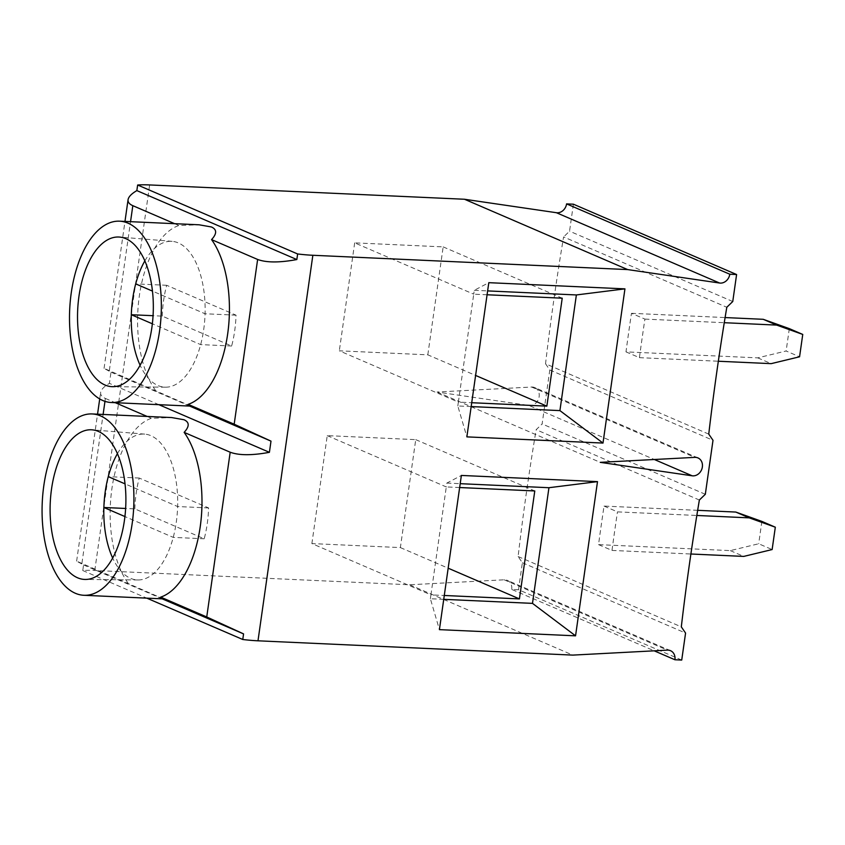 <?xml version="1.0" encoding="UTF-8"?>
<svg xmlns="http://www.w3.org/2000/svg" width="845" height="845" viewBox="0 0 845 845"><rect width="100%" height="100%" fill="white"/><g stroke="black" fill="none" stroke-linecap="round" stroke-linejoin="round"><path stroke-width="0.63" stroke-dasharray="4.22 3.17" d="M471.172 406.572L457.81 405.97L466.862 436.876M457.81 405.97L458.36 402.114L471.721 402.716M487.079 294.768L473.728 294.166L458.36 402.114L339.32 350.812L427.813 354.837L475.598 375.433M427.813 354.837L443.171 246.888L354.678 242.864L473.728 294.166L474.277 290.31L488.801 282.674M625.987 351.869L639.422 357.657A2272.976 1927.709 -66.7 0 1 644.915 319.104L631.468 313.315A2272.976 1927.709 113.3 0 0 625.987 351.869L757.743 357.857L786.125 350.992L799.571 356.791M757.743 357.857L771.189 363.646M708.754 434.108L545.543 363.772A2272.976 1927.709 -66.7 0 1 563.594 236.927L726.806 307.263M697.938 457.916L534.727 387.58A9.475 8.027 -66.7 0 0 531.579 387.031L437.045 392.017L528.959 405.463L654.336 459.5M534.727 387.58A9.475 8.027 -66.7 0 1 538.73 398.47A9.475 8.027 -66.7 0 1 528.959 405.463M545.543 363.772L549.799 369.973L542.12 423.947L536.163 429.693L699.364 500.029M681.725 660.061L518.524 589.726L522.368 562.738L518.112 556.538A2272.976 1927.709 -66.7 0 1 536.163 429.693M518.524 589.726L511.721 589.419L654.21 650.83M163.412 598.894L76.631 561.143L83.56 564.946L82.768 570.544A39.461 6.38 -171.9 0 1 94.777 570.47L409.614 584.782L504.148 579.797A9.475 8.027 -66.7 0 1 507.296 580.346A9.475 8.027 -66.7 0 1 511.721 589.419M573.396 204.194L569.551 231.181L563.594 236.927M409.614 584.782L572.815 655.107M82.768 570.544L146.808 598.144M522.368 562.738L685.57 633.074M104.97 401.343L105.382 398.439C101.907 396.907 100.333 394.911 100.639 392.45C101.125 389.556 104.051 386.524 109.406 383.366L158.86 404.67M190.843 406.128L104.062 368.378L111.001 372.18L109.406 383.366M117.423 453.659A73.008 36.831 92.6 0 1 144.727 434.119A73.008 36.831 92.6 0 1 177.63 506.535A73.008 36.831 92.6 0 1 173.236 537.378A73.008 36.831 92.6 0 1 138.105 579.955A73.008 36.831 92.6 0 1 112.67 558.027M697.664 510.327L604.038 506.07A2272.976 1927.709 113.3 0 0 598.545 544.624L730.312 550.613L758.694 543.757L772.129 549.556M730.312 550.613L743.748 556.411M443.731 599.337L430.38 598.735L439.421 629.641M430.38 598.735L430.929 594.88L444.28 595.482M459.648 487.533L446.287 486.931L430.929 594.88L311.879 543.578L400.372 547.592L415.74 439.643L327.247 435.629L311.879 543.578M327.247 435.629L446.287 486.931L446.836 483.076L461.37 475.439M446.836 483.076L460.198 483.678M144.854 260.894A73.008 36.831 92.6 0 1 172.169 241.353A73.008 36.831 92.6 0 1 205.06 313.77A73.008 36.831 92.6 0 1 200.666 344.612A73.008 36.831 92.6 0 1 165.535 387.19A73.008 36.831 92.6 0 1 140.112 365.262M474.277 290.31L487.628 290.912M354.678 242.864L339.32 350.812M789.314 328.631L786.125 350.992M631.468 313.315L725.094 317.562M644.915 319.104L724.26 322.705M639.422 357.657L718.334 361.237M732.763 301.517L569.551 231.181M549.799 369.973L713 440.308M162.282 316.125A73.008 36.831 92.6 0 1 166.666 285.283L236.03 315.174A73.008 36.831 92.6 0 1 231.646 346.017L162.282 316.125L153.061 315.703M231.646 346.017L200.666 344.612L152.353 323.793M236.03 315.174L205.06 313.77L152.47 291.103M166.666 285.283L135.696 283.878M155.427 390.263A90.764 45.788 92.6 0 1 139.34 295.908A90.764 45.788 92.6 0 1 178.876 225.52L199.093 224.791M174.609 223.682L178.876 225.52M111.001 372.18L189.639 406.075M415.74 439.643L534.779 490.956M400.372 547.592L448.167 568.189M761.873 521.397L758.694 543.757M604.038 506.07L617.473 511.869L696.829 515.471M598.545 544.624L611.991 550.422A2272.976 1927.709 -66.7 0 1 617.473 511.869M611.991 550.422L690.893 554.003M705.321 494.283L542.12 423.947M518.112 556.538L681.313 626.863M437.045 392.017L600.246 462.352M134.841 508.891A73.008 36.831 92.6 0 1 139.235 478.048L208.599 507.94A73.008 36.831 92.6 0 1 204.205 538.783L134.841 508.891L125.63 508.468M204.205 538.783L173.236 537.378L124.923 516.559M208.599 507.94L177.63 506.535L125.028 483.868M139.235 478.048L108.266 476.643M127.996 583.029A90.764 45.788 92.6 0 1 111.899 488.674A90.764 45.788 92.6 0 1 151.445 418.286L171.651 417.557M105.382 398.439L115.258 402.695M147.167 416.448L151.445 418.286M83.56 564.946L162.208 598.841M443.171 246.888L562.221 298.19M94.777 570.47L149.649 184.939M81.944 563.182L103.111 414.441M109.375 370.416L130.542 221.675M531.579 387.031L694.791 457.367M504.148 579.797L667.36 650.132M76.631 561.143L97.545 414.187M99.71 398.946L100.639 392.45M104.062 368.378L124.975 221.422M144.727 434.119L92.073 429.83M138.105 579.955L85.282 579.448M172.169 241.353L119.515 237.065M165.535 387.19L112.712 386.683M670.507 650.682L507.296 580.346"/><path stroke-width="1.27" d="M602.992 443.065L466.862 436.876L488.801 282.674L624.941 288.863L602.992 443.065L559.918 410.607L471.172 406.572M724.26 322.705L776.671 325.093L802.75 334.43L799.571 356.791L771.189 363.646L718.334 361.237M146.808 598.144L242.768 639.496A39.461 6.38 -171.9 0 0 257.989 640.806L572.815 655.107L667.36 650.132A9.475 8.027 -66.7 0 1 670.507 650.682A9.475 8.027 -66.7 0 1 674.923 659.755L681.725 660.061L685.57 633.074L681.313 626.863A2272.976 1927.709 -66.7 0 1 699.364 500.029L705.321 494.283L713 440.308L708.754 434.108A2272.976 1927.709 -66.7 0 1 726.806 307.263L732.763 301.517L736.597 274.53L573.396 204.194L566.583 203.888A9.475 8.027 -66.7 0 1 556.39 212.708L719.602 283.033L627.687 269.587L464.475 199.251L556.39 212.708M566.583 203.888L729.795 274.224L736.597 274.53M729.795 274.224A9.475 8.027 -66.7 0 1 719.602 283.033M464.475 199.251L149.649 184.939A39.461 6.38 8.1 0 0 137.64 185.013L297.641 253.965A39.461 6.38 8.1 0 0 312.851 255.274L627.687 269.587M692.171 475.798L600.246 462.352L694.791 457.367A9.475 8.027 -66.7 0 1 697.938 457.916A9.475 8.027 -66.7 0 1 701.941 468.806A9.475 8.027 -66.7 0 1 692.171 475.798L654.336 459.5M575.551 635.831L439.421 629.641L461.37 475.439L597.499 481.629L575.551 635.831L532.487 603.372L443.731 599.337M130.542 221.675L132.823 205.673C129.348 204.141 127.764 202.156 128.07 199.684C128.556 196.79 131.482 193.758 136.848 190.6L296.838 259.552L297.641 253.965M296.838 259.552C279.537 262.753 266.46 262.721 257.63 259.457L211.567 239.61A90.764 45.788 92.6 0 1 227.664 333.976A90.764 45.788 92.6 0 1 188.129 404.354L190.843 406.128L111.308 402.516A90.764 45.788 92.6 0 1 69.681 309.766A90.764 45.788 92.6 0 1 119.546 221.179A90.764 45.788 92.6 0 1 128.049 223.175A90.764 45.788 92.6 0 1 160.582 322.452A90.764 45.788 92.6 0 1 111.308 402.516M188.129 404.354L234.181 424.201L271.002 441.132L269.407 452.318C252.095 455.518 239.029 455.487 230.189 452.223L184.136 432.376A90.764 45.788 92.6 0 1 200.223 526.741A90.764 45.788 92.6 0 1 160.687 597.119L163.412 598.894L83.877 595.281A90.764 45.788 92.6 0 1 42.25 502.532A90.764 45.788 92.6 0 1 92.116 413.944A90.764 45.788 92.6 0 1 100.618 415.941A90.764 45.788 92.6 0 1 133.151 515.218A90.764 45.788 92.6 0 1 83.877 595.281M160.687 597.119L206.74 616.966L243.561 633.898L242.768 639.496M137.64 185.013L136.848 190.6M112.67 558.027A73.008 36.831 92.6 0 1 103.872 507.486A73.008 36.831 92.6 0 1 108.266 476.643A73.008 36.831 92.6 0 1 117.423 453.659M125.831 504.127A74.899 37.793 92.6 0 1 85.282 579.448A74.899 37.793 92.6 0 1 77.582 577.79A74.899 37.793 92.6 0 1 50.795 495.191A74.899 37.793 92.6 0 1 92.073 429.83A74.899 37.793 92.6 0 1 125.831 504.127M749.24 517.858L775.319 527.195L761.873 521.397L735.794 512.059L749.24 517.858L696.829 515.471M775.319 527.195L772.129 549.556L743.748 556.411L690.893 554.003M460.198 483.678L548.944 487.713L597.499 481.629M548.944 487.713L532.487 603.372M140.112 365.262A73.008 36.831 92.6 0 1 131.313 314.72A73.008 36.831 92.6 0 1 135.696 283.878A73.008 36.831 92.6 0 1 144.854 260.894M153.262 311.361A74.899 37.793 92.6 0 1 112.712 386.683A74.899 37.793 92.6 0 1 105.012 385.024A74.899 37.793 92.6 0 1 78.226 302.425A74.899 37.793 92.6 0 1 119.515 237.065A74.899 37.793 92.6 0 1 153.262 311.361M776.671 325.093L763.236 319.304L789.314 328.631L802.75 334.43M487.628 290.912L576.374 294.947L624.941 288.863M576.374 294.947L559.918 410.607M471.721 402.716L546.852 406.139L562.221 298.19L487.079 294.768M725.094 317.562L763.236 319.304M153.061 315.703L131.313 314.72L152.353 323.793M135.696 283.878L152.47 291.103M119.546 221.179L199.093 224.791L211.398 226.967C216.975 229.417 217.028 233.642 211.567 239.61M132.823 205.673L174.609 223.682M189.639 406.075L271.002 441.132M448.167 568.189L519.421 598.904L534.779 490.956L459.648 487.533M444.28 595.482L519.421 598.904M697.664 510.327L735.794 512.059M654.21 650.83L674.923 659.755M125.63 508.468L103.872 507.486L124.923 516.559M108.266 476.643L125.028 483.868M92.116 413.944L171.651 417.557L183.967 419.733C189.533 422.183 189.597 426.408 184.136 432.376M158.86 404.67L269.407 452.318M115.258 402.695L147.167 416.448M162.208 598.841L243.561 633.898M475.598 375.433L546.852 406.139M257.989 640.806L312.851 255.274M234.181 424.201L257.63 259.457M206.74 616.966L230.189 452.223M103.111 414.441L104.97 401.343M97.545 414.187L99.71 398.946M124.975 221.422L128.07 199.684"/></g></svg>
